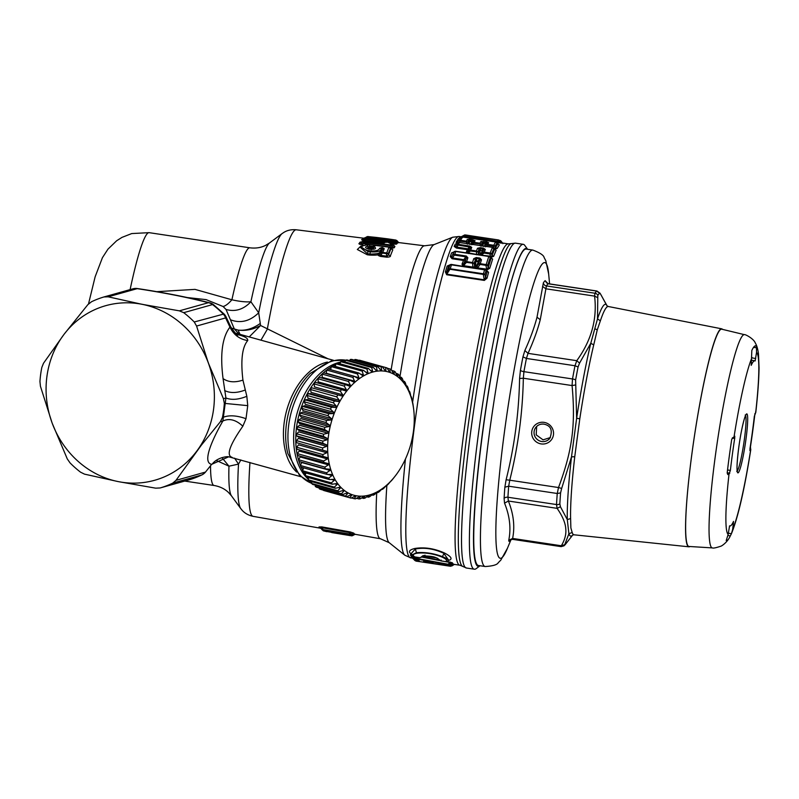 <?xml version="1.0" encoding="UTF-8"?>
<svg xmlns="http://www.w3.org/2000/svg" width="799" height="799" viewBox="0 0 799 799"><rect width="100%" height="100%" fill="white"/><g stroke="black" fill="none" stroke-linecap="round" stroke-linejoin="round"><path stroke-width="1.2" d="M62.781 336.049A90.667 83.625 74.3 0 1 63.75 334.731L43.516 363.235L41.838 367.39A99.555 91.815 74.3 0 0 39.95 381.503L40.439 386.277L52.015 422.681A90.667 83.625 74.3 0 1 62.781 336.049M63.75 334.731L64.23 334.092A90.667 83.625 74.3 0 1 141.673 304.229L142.452 304.379A90.667 83.625 74.3 0 1 208.149 362.456L208.449 363.255A90.667 83.625 74.3 0 1 197.673 449.887A90.667 83.625 74.3 0 1 196.714 451.205L196.224 451.834A90.667 83.625 74.3 0 1 118.781 481.707L118.012 481.557A90.667 83.625 74.3 0 1 52.305 423.47L52.015 422.681M64.23 334.092L87.87 304.629L91.515 301.742A99.555 91.815 74.3 0 1 103.95 296.948L132.924 288.819A10.667 9.838 -105.7 0 0 132.784 288.858M141.673 304.229L108.155 296.809L103.95 296.948M142.452 304.379L179.366 310.841L208.409 302.701C187.246 297.298 163.515 292.614 137.198 288.659L108.155 296.809M208.149 362.456L196.584 326.052L225.618 317.912L226.037 316.813L230.811 326.981L229.962 327.131C222.252 337.098 219.955 354.257 223.061 378.606L225.927 398.002L222.851 421.033C210.886 442.037 202.497 462.701 211.655 464.339L205.363 472.229L211.655 464.339L228.654 456.828C227.795 456.199 217.308 457.338 212.294 463.989M226.037 316.813A10.667 10.667 0 0 0 224.04 313.977L213.503 304.659A10.667 2.607 127.4 0 0 212.544 304.579L183.71 312.669A99.555 91.815 74.3 0 1 194.257 321.987L196.584 326.052M183.71 312.669L179.366 310.841M208.449 363.255L223.43 398.701L224.329 403.355A99.555 91.815 74.3 0 1 222.442 417.478L220.354 421.742L201.328 445.193L175.99 480.349L205.033 472.199A10.667 9.838 74.3 0 1 201.588 475.035A10.667 4.075 64.4 0 0 201.847 474.936L189.213 479.809M196.714 451.205L201.328 445.193M196.224 451.834L191.78 457.807M118.781 481.707L155.705 488.169L160.19 487.949L189.023 479.869A10.667 9.838 -105.7 0 0 189.163 479.829L189.183 479.819A10.667 10.667 0 0 1 189.023 479.869A10.667 9.838 -105.7 0 1 188.884 479.909M172.754 483.115A99.555 91.815 74.3 0 1 160.329 487.909L189.163 479.829A99.555 91.815 -105.7 0 0 201.588 475.035L172.754 483.115L175.99 480.349M118.012 481.557L84.494 474.137L80.569 472.189A99.555 91.815 74.3 0 1 70.022 462.871L67.286 458.926L52.305 423.47M137.418 288.549L137.198 288.659A10.667 9.838 -105.7 0 0 132.924 288.819A10.667 10.667 0 0 1 137.418 288.549C164.005 292.544 188.075 297.288 209.618 302.781L208.409 302.701A10.667 9.838 74.3 0 1 212.544 304.579A99.555 91.815 -105.7 0 1 223.091 313.907A10.667 9.838 74.3 0 1 225.618 317.912L229.962 327.131C233.688 334.811 239.61 339.285 247.74 340.554C242.167 347.076 240.569 360.269 242.936 380.114C234.916 382.751 228.294 382.252 223.061 378.606M223.43 398.701L225.927 398.002C231.61 400.209 238.581 399.65 246.841 396.304L242.936 380.114M224.04 313.977L194.257 321.987M246.841 396.304L247.74 405.642L224.329 403.355M247.74 405.642L246.002 418.706L242.846 426.207C235.895 419.745 229.233 418.027 222.851 421.033L220.354 421.742M242.846 426.207C229.573 445.213 226.007 455.61 232.159 457.378M228.874 456.838L300.943 476.733M246.002 418.706C236.913 415.49 229.413 414.981 223.51 417.178L222.442 417.478M235.655 333.892C238.492 335.021 248.219 336.659 247.74 340.554M235.206 333.023L333.503 360.309M231.34 328.049L234.327 328.958L226.027 309.463L223.071 306.506L206.132 299.625L187.266 297.558M238.911 333.852L234.327 328.958L238.062 330.097C245.752 331.056 253.253 329.518 260.574 325.483L327.94 358.761M249.368 336.779L260.574 325.483L258.696 312.799C249.957 321.238 240.599 323.585 230.611 319.84M261.023 340.044L267.285 329.318A144.889 14.442 98.6 0 1 268.284 323.915A144.889 14.442 -81.4 0 1 296.199 229.782L364.414 238.292M156.744 291.675L194.996 289.378L231.9 299.785C228.474 303.71 225.528 305.947 223.071 306.506M269.503 242.986L282.037 233.628A139.685 13.923 98.6 0 0 258.696 312.799L250.906 301.762A128.509 12.814 -81.4 0 1 269.503 242.986L265.598 245.373C260.913 247.73 255.66 248.539 249.837 247.8A120.18 11.985 -81.4 0 0 231.9 299.785C239.66 301.533 245.992 302.192 250.906 301.762C243.535 309.503 235.236 312.069 226.027 309.463M319.8 527.869L321.178 528.479L319.001 526.96L321.797 526.901L350.252 531.944L353.767 533.133L354.496 533.992L353.997 534.082M210.527 466.097A120.18 11.985 -81.4 0 0 214.102 485.492C219.925 486.511 224.739 488.848 228.524 492.514L231.48 495.869A128.509 12.814 -81.4 0 1 228.963 466.187L238.511 464.109L240.869 459.934M231.48 495.869L240.709 508.514A139.685 13.923 98.6 0 1 238.511 464.109L234.596 458.177M216.199 460.404L228.963 466.187L221.922 457.627M308.294 479.26A64 41.258 -74.4 0 1 303.63 396.054A64 41.258 -74.4 0 1 340.594 362.067M343.73 361.567A64 41.258 -74.4 0 1 345.008 361.458M393.118 245.533L394.906 246.521L394.237 247.75L391.88 246.302L392.169 244.504L391.88 246.302C392.379 247.181 391.89 247.43 390.401 247.061L362.666 243.595C361.108 243.665 360.798 243.365 361.717 242.706L362.347 242.067L363.735 242.526L362.307 244.983C359.32 244.254 358.302 243.735 359.26 243.435L359.93 242.227L362.027 241.717M363.595 240.659L361.607 239.77L364.344 239.031L362.946 238.561L364.174 238.332M395.575 240.539L397.582 242.477M398.391 242.696L395.755 242.976L397.073 243.545L396.544 244.114L392.029 244.254L392.918 240.719L397.073 243.545M394.456 245.892L392.539 244.923L393.238 245.613M394.237 247.75L391.041 248.529M389.133 247.61L392.818 249.777L390.122 248.249L390.112 244.854A2.137 2.037 -152.4 0 1 391.68 245.812L363.735 242.526L364.524 240.609L381.942 242.786C384.169 243.046 385.038 242.896 384.549 242.327L387.885 242.187L389.293 242.986M392.818 249.777L390.361 255.89C390.781 256.569 389.632 256.998 386.926 257.198L386.396 253.812L388.953 247.141L390.561 248.149L388.204 253.872L381.093 252.903L378.277 254.581C377.508 255.041 378.267 255.66 380.534 256.409L386.926 257.198M367.69 245.073L368.109 244.674C359.63 245.882 359.66 247.88 368.219 250.646L368.009 251.535L370.346 251.825L369.857 254.062L367.51 253.772L359.93 246.991L360.459 246.472L368.009 251.535L367.28 254.771L369.617 255.061C374.242 255.32 377.128 255.151 378.277 254.581L379.775 252.324L380.694 252.524L378.386 254.472M367.28 254.771L357.333 249.498L360.838 246.152M351.24 535.27L353.058 535.3L354.906 534.271M352.049 534.501C353.587 534.511 354.017 534.681 353.358 535.01L353.518 535.08A2.137 2.117 59.5 0 1 353.198 535.32A2.137 2.137 0 0 0 353.518 535.09L355.325 534.231M321.797 526.901L323.026 529.607L350.781 534.251L351.51 535.04L354.496 533.992M322.347 529.977L323.785 530.965L323.046 530.136L349.023 534.731L353.767 533.133M321.827 527.69C320.649 527.42 320.419 527.66 321.128 528.389C320.419 527.66 320.649 527.42 321.827 527.69L350.282 532.723L351.83 534.741L349.732 535.54L323.785 530.965M349.732 535.54L349.003 534.201L350.252 531.944M321.128 528.389L321.627 529.188A2.137 2.107 -33.6 0 0 323.046 530.136L319.001 526.96M311.77 481.997A64 41.258 -74.4 0 1 311.041 481.477M369.617 255.061L369.857 254.062C375.999 254.042 379.305 253.463 379.775 252.324L380.863 252.284L380.214 253.952C379.405 254.681 379.585 255.161 380.773 255.41L380.534 256.409M368.219 250.646L370.556 250.936L370.346 251.825C376.669 252.264 380.294 251.415 381.223 249.268L382.561 249.198L381.093 252.903A2.137 1.918 20.8 0 1 382.731 252.444L380.773 255.41L387.165 256.199L388.504 254.801L390.361 255.89M390.561 248.149L391.031 248.519L388.504 254.801L388.204 253.872A2.137 1.918 -159.8 0 0 386.606 252.923L382.731 252.444L384.229 248.699L382.671 247.7L381.862 249.298L381.513 248.539L379.905 252.104M392.549 245.053L394.906 246.521M390.501 244.065L390.911 242.596L392.439 242.786C394.137 243.425 394.726 243.375 394.197 242.626L396.544 244.114M394.147 241.318L394.936 242.237L394.197 242.626L366.042 238.951L364.674 238.472L365.193 237.912L362.197 239.141M395.175 242.886L394.526 242.267M362.946 238.561L368.109 236.564L394.257 239.83L395.795 240.829L394.257 241.388M394.147 241.268L397.872 242.936M367.38 237.772L366.032 237.273L367.18 236.664A2.137 2.137 0 0 1 368.129 236.564L394.257 239.83A2.137 2.137 0 0 1 395.695 240.669L396.244 241.398L395.325 241.048A2.137 2.117 -120.1 0 0 393.777 240.05L375.84 238.581L392.918 240.719L382.262 239.37M396.344 242.307L397.902 242.536L396.344 241.568M395.835 240.859L398.491 242.596M398.052 241.867A2.137 2.137 0 0 0 398.022 241.817L396.354 240.938L398.721 242.576M398.381 242.377L395.934 240.07L387.615 238.831L395.795 240.09M364.893 238.172L363.475 238.322M365.123 240.889L365.533 239.42C363.655 239.68 363.175 239.54 364.084 239.001L365.183 237.932A2.137 2.107 46.3 0 1 366.841 237.413L366.332 237.952L392.449 241.228A2.137 2.097 -139.2 0 1 394.007 242.217L394.346 241.498A2.137 2.137 0 0 0 392.948 240.709L392.968 240.729M390.331 243.236A3.196 0.999 -60.2 0 0 390.911 242.596L365.533 239.42L366.332 237.952L361.607 239.77M361.907 241.827L359.93 242.227M392.299 244.694L390.741 243.715L390.112 244.854L363.984 241.588L362.347 242.067L362.876 241.098L361.717 242.706L359.26 243.435M367.24 248.389L368.099 247.191L368.389 248.649L370.267 246.022L370.946 246.891L371.755 246.571L370.207 245.952M351.24 535.33L351.28 535.799A2.137 2.137 0 0 0 352.339 535.72L353.518 535.08M370.556 250.936C375.979 251.236 378.976 250.357 379.565 248.329L382.341 249.448L380.694 252.524M376.129 238.142L376.389 237.433L369.667 236.844M366.391 237.023A2.137 2.137 0 0 0 366.042 237.263L365.403 237.822M382.971 242.896L384.409 242.247A2.137 1.818 -62.3 0 0 383.071 242.826M364.524 240.609L364.524 240.609A2.137 2.057 29.8 0 0 362.876 241.098L363.225 240.859M370.356 245.982L373.253 246.342L370.946 246.891L370.247 248.429L371.495 248.599L372.174 247.041M351.28 535.799L353.058 535.3M345.677 534.701L327.65 531.645L345.148 534.531M344.619 534.171L342.841 534.032L343.141 533.273L342.821 534.022L329.907 531.744L330.227 530.995L329.907 531.744L327.48 531.495M370.996 246.801L373.672 245.962A2.137 2.007 24.8 0 1 375.34 245.443L388.953 247.141L375.43 245.343A2.137 2.137 0 0 0 373.832 245.792L370.536 249.478L370.237 248.439L371.495 248.589M369.008 249.458L368.818 249.038C365.083 248.07 364.584 247.111 367.34 246.142L370.247 248.429M370.267 246.022L369.717 245.683A2.137 2.007 -155.7 0 0 368.109 244.674L367.34 246.142M370.127 246.082L369.717 245.683L369.108 247.051L367.51 246.062M392.169 244.504A2.137 1.818 119.3 0 0 390.741 243.715L387.885 242.187A2.137 1.009 89.4 0 0 387.645 242.127L387.645 242.127A2.137 1.009 89.4 0 0 387.405 242.197M394.247 239.83L393.777 240.05A2.137 0.629 -84.7 0 1 394.167 241.138L393.967 241.118M373.203 246.332L372.314 248.119L372.684 249.248L375.34 245.443M412.803 558.131L412.064 557.702L412.683 557.612M413.492 556.344L414.511 558.072L412.833 557.622L410.476 555.155L412.074 556.943M410.476 555.155C409.997 554.716 410.776 554.596 412.823 554.786M447.46 561.048C449.228 560.199 447.52 558.711 442.356 556.603L444.354 552.948C434.167 548.414 424.299 546.935 414.751 548.494C408.818 550.002 407.88 551.979 411.924 554.426M444.354 552.948C450.836 556.324 452.594 558.701 449.627 560.089L448.658 560.209M425.018 555.165L423.41 556.324M422.901 556.773L438.361 559.759M447.041 561.397L452.314 562.756L453.123 563.864L452.504 563.894M344.429 533.872L345.867 534.861M342.651 533.902L342.691 534.441M331.495 531.934L331.525 532.474M329.428 531.145L327.65 531.645M462.012 264.169L463.62 263.83L466.236 258.157L464.998 261.992L466.416 262.392L462.931 266.357L462.012 264.169L463.81 259.685L464.409 260.154L463.25 260.414L452.094 258.736L450.246 256.609L451.565 252.943L453.862 251.965M466.167 252.834L467.255 249.688L467.954 248.819L468.703 249.278L467.255 249.688L456.459 248.06L454.162 246.442L455.24 244.104L457.008 243.535M458.067 243.555L456.039 242.317L458.316 238.721L459.595 238.511M461.512 236.824L459.125 237.882L459.864 238.342M501.213 243.206L497.677 241.857L497.348 242.896L501.782 242.906M498.117 244.234L499.365 244.893L497.118 248.489L494.201 248.988L496.149 250.257L493.622 256.359L490.786 257.428L492.633 259.116L489.707 268.334L486.831 270.032L485.932 265.328L480.029 264.439L481.477 259.815L479.899 258.077L479.839 260.204L477.223 265.867L478.601 264.04L480.029 264.439L477.373 268.334M486.831 270.032L486.052 269.912L488.569 272.319L487.02 278.172L484.354 280.419L446.661 274.746L445.383 271.91L447.15 266.087L450.826 264.619M384.229 248.699L382.561 249.198L381.513 248.539L381.752 247.59L379.565 248.329M371.345 249.747L371.165 249.328C375.26 249.348 376.459 248.589 374.761 247.071M367.45 237.443L367.69 236.764L384.758 238.901L366.841 237.413A2.137 0.629 94.2 0 0 366.761 237.393A2.137 2.137 0 0 0 365.183 237.922M379.615 239.061L377.797 238.811M366.681 237.403A2.137 0.629 94.2 0 1 366.761 237.393L380.054 238.462M383.52 238.771L382.292 238.671M383.83 242.886L364.584 240.549A2.137 2.137 0 0 0 362.996 240.988L362.347 241.498M383.26 242.856L384.549 242.327M374.192 245.613L372.973 246.521M451.255 563.934L452.733 564.893L451.944 565.692L452.564 565.492A2.137 2.117 64.9 0 1 452.034 565.852A2.137 2.137 0 0 0 452.544 565.512L454.461 564.374M448.788 565.692L448.688 565.682A2.137 2.117 133.2 0 0 450.406 565.183L449.677 564.284L450.616 563.235L451.405 564.364L450.376 565.233L453.123 563.864M444.294 561.407L449.837 562.446L450.616 563.235L452.314 562.756M417.218 560.049L419.395 561.168L416.359 561.168L448.688 565.682L447.979 564.763L449.677 564.284L448.219 564.264L450.077 561.967M422.421 557.203L439.37 560.479M423.64 555.874L423.001 556.254M448.798 560.079L449.627 560.089M438.162 558.841L440.888 560.848L445.702 561.627A2.137 2.137 0 0 0 446.791 561.497A2.137 1.958 -111.2 0 1 445.662 561.567C447.57 560.548 446.271 559 441.757 556.943L442.356 556.603C433.418 553.278 424.778 551.979 416.449 552.708L415.34 548.993C424.509 547.305 433.977 548.733 443.755 553.268L448.599 560.129M412.054 554.945L411.175 553.587L415.34 548.993L414.751 548.494M414.701 559.55L414.291 558.551L447.979 564.763L448.219 564.264L414.511 558.072L414.291 558.551A2.137 2.097 -22.6 0 1 412.833 557.622L411.924 556.074L412.713 555.225M413.313 558.611L411.145 556.543M417.867 561.128L414.311 559.859L412.064 557.702M447.15 266.087L450.187 264.719A2.137 2.137 0 0 1 451.565 264.459L450.227 268.794L483.455 273.787L484.564 269.832L451.385 264.849A2.137 1.718 16.7 0 0 449.817 265.148L448.688 269.063L483.305 274.427L484.354 280.419M445.383 271.91L446.901 271.66L448.718 265.777L451.105 264.719M446.661 274.746L446.901 271.66L448.688 269.063L450.227 268.794L446.791 274.167L484.494 279.84L485.562 277.473L487.02 278.172M488.569 272.319L487.08 271.55L485.562 277.473L484.913 274.506L483.305 274.427L483.455 273.787A2.137 1.668 -164.7 0 1 484.913 274.506L486.052 270.601L485.313 269.862L487 269.323L488.199 267.525L487.63 265.398L485.932 265.328L488.778 256.459L455.74 251.495L454.751 254.302L466.296 256.03L467.874 257.767L466.606 261.643L472.519 262.531L473.737 258.646L476.274 257.538L479.899 258.077M484.743 269.443A2.137 2.137 0 0 1 485.882 269.992L487.08 271.55L486.052 270.601A2.137 1.718 -164 0 0 484.564 269.832L451.565 264.459M489.707 268.334L488.199 267.525L491.095 258.197L489.238 256.739L490.636 256.379L490.436 257.208M492.633 259.116L490.326 257.538M493.622 256.359L492.074 255.42L490.786 257.428L490.017 257.178M496.149 250.257L494.591 249.258L492.074 255.42L491.585 253.972L489.807 253.922L492.374 247.46L494.661 249.158L492.514 247.94M497.118 248.489L495.61 247.53L494.082 248.469M494.201 248.988L493.992 247.9L493.283 248.409M499.365 244.893L497.857 243.915L495.61 247.53L495.04 246.212L493.263 246.192L495.58 241.987L462.551 237.023L460.484 240.279L466.316 241.158L467.275 239.49L470.182 239.32L475.055 240.659L474.097 242.327L479.919 243.206L480.878 241.538L486.451 241.767L488.658 242.706L487.7 244.374A2.137 2.047 28.4 0 0 486.012 244.854L487.43 245.313L487.7 244.374L493.532 245.243A2.137 2.047 -151.9 0 1 495.04 246.212L497.088 242.976L496.698 242.516M497.897 243.965L495.62 241.957L462.621 237.033M469.413 238.721L468.993 237.852L470.831 237.842L471.35 238.921L472.119 238.302L470.062 236.224L473.937 236.554L473.607 237.593L471.58 237.243L470.831 237.842A2.137 2.107 -133.2 0 0 469.303 236.824L470.062 236.224M472.409 238.472L497.677 241.857L497.318 241.158L499.155 241.138L499.695 242.187L502.012 242.976M473.867 238.691L473.607 237.593L497.318 241.158L497.647 240.119A2.137 2.117 -114.7 0 1 499.155 241.138L499.784 240.938L500.663 242.187M499.994 241.707L502.341 242.976M499.305 240.369L499.854 240.459A2.137 2.137 0 0 1 500.933 240.988L501.313 241.448A2.137 2.117 -47.7 0 0 499.864 240.469L499.894 241.558L501.313 241.448L502.861 243.655M473.937 236.554L498.276 239.92L465.278 234.966A2.137 2.137 0 0 0 464.658 234.956L464.658 234.956A2.137 2.117 81.8 0 1 464.658 234.956L459.125 237.882M461.852 236.434L460.713 237.633M458.316 238.721L459.994 238.242M456.039 242.317L457.727 241.837L460.843 237.523L457.727 241.837L458.476 242.726M455.24 244.104L457.068 243.515M454.162 246.442L455.879 245.952L457.687 243.016L455.879 245.952L456.698 247.131L467.954 248.819L469.812 246.072L471.74 247.4L470.641 250.097L476.434 250.976L477.512 248.269L480.279 247.65L483.415 248.119L485.343 249.448L484.244 252.144A2.137 1.938 21.4 0 0 482.556 252.614L484.014 253.053L484.244 252.144L490.037 253.013A2.137 1.938 -159 0 1 491.585 253.972L493.932 248.469M456.459 248.06L459.415 242.506L492.454 247.36L459.415 242.506A2.137 2.017 25.4 0 0 457.687 243.016L456.868 243.685M466.216 252.244L467.904 251.785L468.703 249.278M467.844 253.133L468.943 250.566L470.401 251.006L467.844 253.133M451.565 252.943L453.333 252.344M450.246 256.609L451.894 256.219L454.072 251.925A2.137 1.898 19.9 0 1 455.74 251.495L455.869 251.286A2.137 2.137 0 0 0 454.331 251.645L451.894 256.219L452.294 257.947L463.81 259.685L466.296 256.03M452.094 258.736L454.751 254.302L453.103 254.701L454.541 255.121L466.087 256.859L466.236 258.157L467.874 257.767M464.029 259.465L464.988 259.745L464.409 260.154M463.3 266.227A2.137 0.499 -86.1 0 0 463.42 265.807L463.62 263.83L464.998 261.992L466.606 261.643L466.416 262.392L474.027 263.35L474.586 265.478L475.804 261.363L475.265 259.515L473.737 258.646M373.832 248.968L373.003 247.45L374.671 246.951M453.922 564.364L452.524 565.532M452.034 565.852A2.137 2.117 64.9 0 1 452.024 565.852L450.207 566.221L451.944 565.692L449.707 565.602M414.361 559.939A2.137 2.117 -51.9 0 0 414.811 560.419L415.939 561.058A2.137 2.117 -69.7 0 0 416.359 561.168L448.738 565.692A2.137 2.137 0 0 0 450.376 565.233L450.316 565.253M421.892 557.013L420.693 557.462L422.791 555.794L436.594 557.872L439.61 560.309M419.695 557.662L420.693 557.462M422.321 556.084L422.112 557.093L423.6 555.525M438.132 558.791L436.594 557.872M439.16 559.61L437.722 558.541M417.038 553.228L416.449 552.708L412.044 554.925L414.142 556.733A2.137 1.778 -60.7 0 0 414.142 556.733L414.142 556.733A2.137 1.778 -60.7 0 0 414.831 556.933L414.831 556.933C412.194 555.225 412.933 553.997 417.038 553.228C424.988 552.389 433.228 553.627 441.757 556.943M415.909 559.759L418.926 560.578L417.448 559.61M418.207 560.558L417.487 559.68L418.217 560.319L414.731 559.57A2.137 2.137 0 0 1 413.303 558.611A2.137 2.107 -29.3 0 0 414.771 559.56L415.979 559.779M415.061 559.63L415.8 560.848A2.137 2.117 -51.9 0 1 414.811 560.419L414.811 560.419A2.137 2.137 0 0 1 414.341 559.909L414.311 559.859M481.477 259.815L479.839 260.204L478.601 264.04A2.137 1.788 17.7 0 1 480.209 263.69L486.122 264.579A2.137 1.788 -163 0 1 487.63 265.398L490.316 257.378L488.908 256.249L455.869 251.286M498.286 239.93L499.605 240.689M462.471 237.683L463.53 235.955L461.792 236.484L463.22 236.983L468.993 237.852L469.303 236.824L463.53 235.955L465.278 234.966A2.137 2.117 81.8 0 0 464.658 234.956M460.983 237.413L460.843 237.523A2.137 2.087 38 0 1 462.551 237.023A2.137 2.137 0 0 0 460.893 237.473L459.495 238.561M467.495 244.154L468.394 243.445L467.834 242.117L460.224 241.218L460.484 240.279L458.796 240.759L460.224 241.218L458.826 242.616M458.177 242.686L457.837 242.856A2.137 2.137 0 0 1 459.495 242.407L459.545 242.526M469.812 246.072L458.556 244.384L456.838 244.874L469.552 247.021L470.032 247.89L468.943 250.566L470.641 250.097L470.401 251.006L477.982 251.925L478.471 253.373L479.54 250.576L479.06 249.248L477.512 248.269M468.074 248.699L469.053 248.998L471.74 247.4M476.154 568.658A164.274 16.38 -81.4 0 1 474.426 569.218A164.274 16.38 -81.4 0 1 491.595 351.051A164.274 16.38 -81.4 0 1 518.931 248.06A164.274 16.38 -81.4 0 1 521.547 244.893A164.274 16.38 -81.4 0 1 523.275 244.324A164.274 16.38 -81.4 0 1 524.773 245.393L527.63 249.298A160.719 16.02 -81.4 0 0 495.25 352.778A160.719 16.02 -81.4 0 0 480.049 565.752L476.174 568.648A164.274 16.38 -81.4 0 1 476.154 568.658M419.395 561.168L418.926 560.578M432.569 563.075L423.959 561.817L427.036 561.677L432.569 563.075L426.576 562.376M476.304 268.464L477.023 267.845L476.544 268.404L475.535 267.305L473.987 268.025L473.368 267.156L463.899 265.727L463.49 266.526M472.948 267.945L472.519 262.531L474.027 263.35L476.064 258.357L479.69 258.906L477.462 261.732L478.591 261.782L476.164 266.237L477.223 265.867L477.023 267.845L485.223 268.933L485.083 269.523M477.462 261.732L475.804 261.363L475.555 266.147L474.586 265.478L473.747 268.084M479.77 254.871L482.556 252.614L483.635 249.937L481.447 255.181L484.014 253.053L489.807 253.922L490.636 256.379L489.737 257.008M499.834 240.469L499.315 240.379M472.279 236.015L466.097 235.046A2.137 2.137 0 0 0 465.697 235.026A2.137 2.127 110.6 0 1 466.097 235.046L466.147 235.096M479.64 254.851L478.471 253.373L477.772 254.621L468.763 252.933L468.344 253.583M489.927 256.149L482.306 255.261M483.415 248.119L483.155 249.068L480.029 248.599L479.06 249.248L477.982 251.925L476.434 250.976L476.554 254.811M429.942 561.557L430.202 562.306L429.942 561.557M426.776 560.938L427.036 561.677L426.776 560.938M423.959 561.817L425.108 561.487L423.6 561.357M425.767 560.678L425.108 561.487L426.516 561.587M476.164 266.237L475.535 267.305L475.555 266.147M485.243 246.821L484.933 245.932L486.961 243.196L483.745 246.422L485.922 244.214L482.956 243.765L480.878 241.538M477.023 261.673L476.274 257.538M511.27 281.568A160 15.95 -81.4 0 1 526.141 249.078L532.833 250.077A160 15.95 98.6 0 0 517.962 282.576A160 15.95 98.6 0 0 486.341 457.897A160 15.95 98.6 0 0 485.253 566.531L478.561 565.522A160 15.95 -81.4 0 1 479.65 456.888A160 15.95 -81.4 0 1 511.27 281.568M480.209 254.312L482.656 251.046L481.577 250.866L483.155 249.068L483.635 249.937L485.343 249.448M481.577 250.866L480.788 250.746L480.279 247.65M481.098 246.202L482.007 245.483L481.437 244.164L473.827 243.266L474.097 242.327L471.33 243.885L472.309 242.167L471.33 241.887L472.559 240.699L473.358 241.158L472.409 242.806L473.827 243.266L472.489 244.604M475.055 240.659L473.358 241.158L470.132 244.374L471.33 243.885L471.64 244.784M486.451 241.767L486.172 242.736L486.961 243.196L488.658 242.706M480.359 245.792L479.919 243.206L481.437 244.164L483.794 241.368M466.756 243.745L466.316 241.158L467.834 242.117L468.783 240.469L472.559 240.699L472.848 239.73M471.33 241.887L469.902 240.299L470.182 239.32M470.571 241.777L469.353 241.717L469.432 244.274L468.394 243.445L469.353 241.717L467.275 239.49M479.64 254.232C480.249 253.752 480.209 252.534 479.54 250.576L480.788 250.746M483.035 246.322L482.007 245.483L482.956 243.765L483.035 246.322M546.436 282.736L548.174 283.775A129.778 12.944 98.6 0 0 546.426 285.932A3.556 3.446 32.3 0 1 543.37 282.866L537.008 317.203C534.321 327.57 530.266 338.676 524.853 350.531L528.029 353.358L526.421 358.451A129.778 12.944 98.6 0 0 523.924 371.655A3.556 1.049 10.3 0 1 520.419 370.337L519.59 378.486C518.931 412.803 514.436 446.561 506.107 479.76L509.762 480.209L508.673 486.192A129.778 12.944 98.6 0 0 507.934 497.248A3.556 2.407 3.3 0 0 504.099 498.476L504.539 503.15C509.782 516.014 511.18 528.399 508.743 540.304L508.953 541.352L509.922 540.044L512.549 539.335L561.128 546.636L564.034 545.797L564.733 544.698L561.337 545.767L561.268 546.566L561.337 545.767L512.608 538.436L512.688 539.265M506.107 479.76L504.858 487.2L508.673 486.192L557.253 493.492L558.501 487.54L561.667 488.429L571.505 456.838L576.638 418.286L575.62 379.954A3.556 1.049 -169.7 0 0 572.503 378.956L523.924 371.655L523.345 378.227C522.646 412.803 518.112 446.791 509.762 480.209L558.501 487.54C572.294 450.716 575.719 424.998 572.074 385.557L572.503 378.956A129.778 12.944 -81.4 0 1 574.99 365.752L576.768 360.689L579.565 363.096L590.781 343.28L597.512 318.871L597.812 295.41A3.556 3.446 -147.7 0 0 594.995 293.233L546.426 285.932L540.254 319.73C537.547 330.177 533.472 341.383 528.029 353.358L576.768 360.689C591.42 340.474 597.362 318.951 594.576 296.109L594.995 293.233A129.778 12.944 -81.4 0 1 596.743 291.076L596.993 291.026M524.853 350.531L522.955 356.863L526.421 358.451L574.99 365.752L578.077 366.931L579.565 363.096M546.616 282.846L545.148 280.669L548.174 283.775L596.743 291.076L600.538 294.032L607.44 306.646M519.59 378.486L523.345 378.227L572.074 385.557L575.44 384.988M504.539 503.15L508.374 501.023L557.103 508.354L556.513 504.549L507.934 497.248L508.374 501.023C513.607 514.077 515.015 526.541 512.608 538.436L508.743 540.304M546.246 281.857L546.376 282.546M542.541 286.412L545.847 288.789L594.576 296.109L597.632 297.608M561.337 545.767C564.813 539.954 566.291 534.361 565.782 528.998C565.472 523.085 562.576 516.204 557.103 508.354L560.439 506.756L559.849 503.829A3.556 2.407 -176.7 0 1 556.513 504.549A129.778 12.944 -81.4 0 1 557.253 493.492L560.578 492.923L561.667 488.429M560.439 506.756L567.3 519.61A117.203 11.685 -81.4 0 1 571.505 456.838L574.751 456.738A115.426 11.506 98.6 0 0 570.606 518.551L567.3 519.61L568.898 533.762L564.733 544.698M607.23 306.097L600.538 294.032M607.1 305.867L608.329 306.506A115.426 11.506 98.6 0 0 600.359 320.858L597.253 329.897L593.727 344.898L590.781 343.28A117.203 11.685 -81.4 0 0 576.638 418.286L579.804 418.766L574.751 456.738M600.359 320.858L597.512 318.871A117.203 11.685 -81.4 0 1 607.15 305.927M536.658 426.466L536.199 434.856L543.05 439.859L550.401 437.542M570.606 518.551L570.876 527.919L572.174 532.484L568.898 533.762A117.203 11.685 -81.4 0 0 572.713 535.01M722.556 329.388A110.222 10.986 98.6 0 0 721.747 328.828A110.222 10.986 98.6 0 0 711.41 351.19A110.222 10.986 98.6 0 0 689.587 472.379A110.222 10.986 98.6 0 0 688.968 546.816A110.222 10.986 98.6 0 0 689.917 546.516M721.697 329.178A109.872 10.956 98.6 0 0 697.507 416.918A109.872 10.956 98.6 0 0 686.221 539.375A109.872 10.956 98.6 0 0 689.028 546.466L712.368 547.904A107.825 10.747 -81.4 0 1 709.612 540.953A107.825 10.747 -81.4 0 1 720.688 420.763A107.825 10.747 -81.4 0 1 744.428 334.661L721.697 329.178M753.527 347.395L756.493 347.735L755.934 345.847A98.497 9.818 -81.4 0 0 755.684 345.787A98.497 9.818 -81.4 0 0 751.829 350.451L751.21 365.353A83.505 8.33 -81.4 0 1 754.795 360.808A83.505 8.33 -81.4 0 1 755.135 360.948L756.543 352.379A92.235 9.198 -81.4 0 1 758.351 358.112A92.235 9.198 -81.4 0 1 755.674 412.693L755.564 411.994M756.493 347.735L756.543 352.379M734.021 437.043L732.803 437.592L731.694 439.53A98.497 9.818 -81.4 0 0 727.18 473.008L727.819 474.576L729.028 474.067L730.376 470.441A83.505 8.33 -81.4 0 1 734.69 438.411L734.78 436.194L734.021 437.043A92.235 9.198 -81.4 0 1 752.009 357.483M727.969 535.52L730.306 535.929L731.475 533.612M728.328 533.203L731.415 533.742L732.703 529.288L733.502 521.417A83.505 8.33 -81.4 0 1 729.966 525.962A83.505 8.33 -81.4 0 1 729.577 525.822L728.169 534.381A92.235 9.198 -81.4 0 1 726.361 528.648A92.235 9.198 -81.4 0 1 729.028 474.067M730.306 535.929A98.497 9.818 -81.4 0 1 729.048 538.326A98.497 9.818 -81.4 0 1 726.391 540.583A98.497 9.818 -81.4 0 1 726.211 540.533L728.169 534.381M754.945 413.522A98.497 9.818 -81.4 0 1 750.451 446.851L750.69 449.727A92.235 9.198 -81.4 0 1 732.703 529.288M749.951 448.858L750.69 449.727L749.871 450.556M755.674 412.693L754.336 416.329A83.505 8.33 -81.4 0 1 750.021 448.359L749.931 450.576M734.69 438.411L732.194 438.142M727.539 469.942L730.376 470.441M413.662 409.218L413.662 409.218A64.709 41.718 -74.4 0 0 413.483 407.87L413.063 404.654A67.555 43.546 -74.4 0 0 412.733 402.786L412.693 403.235A64.709 41.718 -74.4 0 0 412.414 401.947L411.825 398.561A67.555 43.546 -74.4 0 0 411.355 396.793L411.255 397.582A64.709 41.718 -74.4 0 0 410.876 396.374L410.107 392.838A67.555 43.546 -74.4 0 0 409.497 391.19L409.378 392.319A64.709 41.718 -74.4 0 0 408.898 391.21L407.939 387.555A67.555 43.546 -74.4 0 0 407.2 386.057L407.071 387.505A64.709 41.718 -74.4 0 0 406.501 386.506L405.333 382.761A67.555 43.546 -74.4 0 0 404.464 381.423L404.364 383.2A64.709 41.718 -74.4 0 0 403.705 382.312L402.326 378.526A67.555 43.546 -74.4 0 0 401.338 377.358L401.278 379.435A64.709 41.718 -74.4 0 0 400.549 378.686L398.941 374.881A67.555 43.546 -74.4 0 0 397.852 373.902L395.954 373.373M395.066 476.214A64.709 41.718 -74.4 0 1 394.936 476.374A64.709 41.718 -74.4 0 1 394.426 477.033L392.419 479.55A67.555 43.546 -74.4 0 1 391.18 480.998L391.051 480.968M391.18 480.998L391.36 480.628A64.709 41.718 -74.4 0 1 390.461 481.597L388.224 484.184A67.555 43.546 -74.4 0 1 386.916 485.472L386.566 485.373M386.916 485.472L387.225 484.773A64.709 41.718 -74.4 0 1 386.277 485.622L383.82 488.249A67.555 43.546 -74.4 0 1 382.451 489.358L381.822 489.188M382.451 489.358L382.901 488.369A64.709 41.718 -74.4 0 1 381.922 489.078L379.235 491.715A67.555 43.546 -74.4 0 1 377.827 492.633L376.938 492.384M377.827 492.633L378.446 491.355A64.709 41.718 -74.4 0 1 377.448 491.934L374.531 494.531A67.555 43.546 -74.4 0 1 373.103 495.25L371.925 494.921M373.103 495.25L373.902 493.702A64.709 41.718 -74.4 0 1 372.893 494.142L369.767 496.668A67.555 43.546 -74.4 0 1 368.319 497.178L366.831 496.758M368.319 497.178L369.328 495.4A64.709 41.718 -74.4 0 1 368.309 495.68L364.983 498.107A67.555 43.546 -74.4 0 1 363.545 498.406L361.687 497.887M363.545 498.406L364.753 496.409A64.709 41.718 -74.4 0 1 363.745 496.539L360.229 498.836A67.555 43.546 -74.4 0 1 358.811 498.916L356.544 498.276M358.811 498.916L360.249 496.728A64.709 41.718 -74.4 0 1 359.26 496.708L355.575 498.836A67.555 43.546 -74.4 0 1 354.197 498.696L351.44 497.927M354.197 498.696L355.845 496.359A64.709 41.718 -74.4 0 1 354.896 496.179L351.051 498.117A67.555 43.546 -74.4 0 1 350.142 497.877A67.555 43.546 -74.4 0 1 349.722 497.757L323.545 490.436A67.555 43.546 -74.4 0 0 323.965 490.556L350.142 497.877M346.357 493.213L347.585 493.552L345.468 496.109A67.555 43.546 -74.4 0 0 346.726 496.678L350.701 494.971A64.709 41.718 -74.4 0 0 351.61 495.3L350.601 495.01M347.585 493.552A64.709 41.718 -74.4 0 1 346.716 493.083L342.631 494.541A67.555 43.546 -74.4 0 1 341.453 493.772L315.275 486.441A67.555 43.546 -74.4 0 0 316.454 487.22L342.631 494.541M311.82 481.697L311.56 483.435A67.555 43.546 -74.4 0 0 312.639 484.414L338.826 491.735L343.001 490.536A64.709 41.718 -74.4 0 0 343.8 491.155L342.302 490.736M398.661 377.518A64 41.258 -74.4 0 1 413.722 409.787A64 41.258 -74.4 0 1 395.195 476.054A64 41.258 -74.4 0 1 343.25 489.587A64 41.258 -74.4 0 1 337.657 405.572A64 41.258 -74.4 0 1 398.661 377.518M343.8 491.155L341.453 493.772M351.61 495.3L349.722 497.757M327.86 474.446L331.965 475.595A64.709 41.718 -74.4 0 1 331.485 474.486L327.171 474.436L300.993 467.115A67.555 43.546 -74.4 0 1 300.384 465.477L301.712 462.521L329.987 470.431A64.709 41.718 -74.4 0 1 329.607 469.223L325.323 468.843L299.146 461.522A67.555 43.546 -74.4 0 1 298.676 459.755L300.184 456.948L328.449 464.858A64.709 41.718 -74.4 0 1 328.169 463.57L297.757 455.53A67.555 43.546 -74.4 0 1 297.438 453.662L299.106 451.036L327.38 458.936A64.709 41.718 -74.4 0 1 327.2 457.587L296.868 449.208A67.555 43.546 -74.4 0 1 296.689 447.25L298.506 444.833L326.781 452.743A64.709 41.718 -74.4 0 1 326.711 451.335L296.469 442.626A67.555 43.546 -74.4 0 1 296.439 440.609L298.377 438.431L326.651 446.331A64.709 41.718 -74.4 0 1 326.691 444.893L322.746 443.185L296.569 435.864A67.555 43.546 -74.4 0 1 296.699 433.797L298.736 431.879L327.011 439.78A64.709 41.718 -74.4 0 1 327.151 438.321L323.345 436.304L297.168 428.983A67.555 43.546 -74.4 0 1 297.448 426.896L299.565 425.258L327.84 433.168A64.709 41.718 -74.4 0 1 328.089 431.69L324.434 429.383L298.257 422.062A67.555 43.546 -74.4 0 1 298.686 419.974L300.863 418.636L329.138 426.546A64.709 41.718 -74.4 0 1 329.488 425.088L326.012 422.501L299.835 415.18A67.555 43.546 -74.4 0 1 300.404 413.123L302.621 412.094L330.886 420.004A64.709 41.718 -74.4 0 1 331.335 418.566L328.049 415.73L301.872 408.409A67.555 43.546 -74.4 0 1 302.571 406.401L304.799 405.702L333.073 413.602A64.709 41.718 -74.4 0 1 333.612 412.214L330.526 409.148L304.349 401.827A67.555 43.546 -74.4 0 1 305.178 399.89L307.395 399.52L335.67 407.43A64.709 41.718 -74.4 0 1 336.289 406.092L333.423 402.826L307.245 395.505A67.555 43.546 -74.4 0 1 308.194 393.657L310.372 393.627L338.636 401.537A64.709 41.718 -74.4 0 1 339.345 400.269L336.699 396.833L310.521 389.512A67.555 43.546 -74.4 0 1 311.58 387.775L341.962 395.984A64.709 41.718 -74.4 0 1 342.741 394.806L340.324 391.23A67.555 43.546 -74.4 0 1 341.483 389.632L345.597 390.851A64.709 41.718 -74.4 0 1 346.436 389.772L344.249 386.087A67.555 43.546 -74.4 0 1 345.498 384.639L349.503 386.187A64.709 41.718 -74.4 0 1 350.401 385.218L348.444 381.453A67.555 43.546 -74.4 0 1 349.762 380.164L353.637 382.032A64.709 41.718 -74.4 0 1 354.586 381.183L352.858 377.388A67.555 43.546 -74.4 0 1 354.227 376.279L357.962 378.446A64.709 41.718 -74.4 0 1 358.941 377.727L357.443 373.922A67.555 43.546 -74.4 0 1 358.851 373.003L362.416 375.46A64.709 41.718 -74.4 0 1 363.415 374.881L362.147 371.106A67.555 43.546 -74.4 0 1 363.575 370.386L366.961 373.103A64.709 41.718 -74.4 0 1 367.969 372.674L366.911 368.968A67.555 43.546 -74.4 0 1 368.359 368.459L371.545 371.415A64.709 41.718 -74.4 0 1 372.554 371.126L371.695 367.53A67.555 43.546 -74.4 0 1 373.133 367.23L376.109 370.396A64.709 41.718 -74.4 0 1 377.118 370.267L376.439 366.801A67.555 43.546 -74.4 0 1 377.857 366.721L380.614 370.077A64.709 41.718 -74.4 0 1 381.602 370.097L381.103 366.801A67.555 43.546 -74.4 0 1 382.481 366.941L385.018 370.446A64.709 41.718 -74.4 0 1 385.967 370.626L385.617 367.52A67.555 43.546 -74.4 0 1 386.536 367.76A67.555 43.546 -74.4 0 1 386.946 367.88L389.253 371.515A64.709 41.718 -74.4 0 1 390.162 371.845L389.952 368.958A67.555 43.546 -74.4 0 1 391.21 369.528L393.278 373.253A64.709 41.718 -74.4 0 1 394.147 373.732L394.047 371.096A67.555 43.546 -74.4 0 1 395.225 371.865L397.063 375.65A64.709 41.718 -74.4 0 1 397.862 376.269L397.852 373.902M308.464 478.481A64.709 41.718 -74.4 0 1 307.395 477.273M305.418 474.696A64.709 41.718 -74.4 0 1 303.94 472.439M302.721 470.321A64.709 41.718 -74.4 0 1 301.163 467.165M300.414 465.408A64.709 41.718 -74.4 0 1 296.119 431.14A64.709 41.718 -74.4 0 1 296.259 429.682A64.709 41.718 -74.4 0 1 326.681 370.097A67.555 43.546 -74.4 0 1 328.049 368.958L354.227 376.279M328.179 368.988A64.709 41.718 -74.4 0 1 331.186 367.021M333.243 365.842A64.709 41.718 -74.4 0 1 335.75 364.604M338.666 363.425A64.709 41.718 -74.4 0 1 340.324 362.866M334.831 483.844L337.158 484.494L334.352 487.11A67.555 43.546 -74.4 0 0 335.33 488.279L339.585 487.37A64.709 41.718 -74.4 0 0 340.314 488.129L338.466 487.61M337.158 484.494A64.709 41.718 -74.4 0 1 336.499 483.615L332.204 484.214A67.555 43.546 -74.4 0 1 331.345 482.876L305.168 475.555L305.917 472.988M331.965 475.595L328.739 478.082A67.555 43.546 -74.4 0 0 329.478 479.58L333.792 479.3A64.709 41.718 -74.4 0 0 334.362 480.299L331.355 479.46M326.711 451.335L296.469 442.626M326.691 444.893L298.417 436.983L296.569 435.864M327.151 438.321L298.876 430.411L297.168 428.983M328.089 431.69L299.815 423.79L298.257 422.062M329.488 425.088L301.213 417.178L299.835 415.18M331.335 418.566L303.061 410.656L301.872 408.409M333.612 412.214L305.338 404.304L304.349 401.827M336.289 406.092L308.024 398.182L307.245 395.505M339.345 400.269L311.081 392.359L310.521 389.512M342.741 394.806L314.466 386.906L314.147 383.91A67.555 43.546 -74.4 0 1 315.305 382.312L341.483 389.632M346.436 389.772L318.172 381.862L318.072 378.766A67.555 43.546 -74.4 0 1 319.31 377.318L345.498 384.639M350.401 385.218L322.127 377.308L322.267 374.132A67.555 43.546 -74.4 0 1 323.575 372.843L349.762 380.164M354.586 381.183L326.312 373.273L326.681 370.067L352.858 377.388M358.941 377.727L354.666 376.529M363.415 374.881L360.309 374.012M367.969 372.674L365.592 372.004M372.554 371.126L370.666 370.596M377.118 370.267L375.59 369.837M381.602 370.097L380.344 369.747M385.967 370.626L384.928 370.337M401.338 377.358L399.81 376.938M404.464 381.423L403.265 381.093M407.2 386.057L406.282 385.797M409.497 391.19L408.848 391.011M346.726 496.678L320.549 489.358A67.555 43.546 -74.4 0 1 319.29 488.788L319.29 488.019M345.468 496.109L319.29 488.788M315.375 485.173L315.275 486.441M323.345 436.304A67.555 43.546 -74.4 0 1 323.625 434.217L297.448 426.896M327.011 439.78L322.876 441.118L296.699 433.797M322.746 443.185A67.555 43.546 -74.4 0 1 322.876 441.118M326.651 446.331L322.616 447.929L296.439 440.609M322.646 449.957A67.555 43.546 -74.4 0 1 322.616 447.929M326.781 452.743L322.866 454.571L296.689 447.25M323.046 456.529A67.555 43.546 -74.4 0 1 322.866 454.571M327.38 458.936L323.615 460.983L297.438 453.662M323.935 462.851A67.555 43.546 -74.4 0 1 323.615 460.983M328.449 464.858L324.853 467.075L298.676 459.755M325.323 468.843A67.555 43.546 -74.4 0 1 324.853 467.075M329.987 470.431L326.561 472.798L300.384 465.477M327.171 474.436A67.555 43.546 -74.4 0 1 326.561 472.798M334.362 480.299L331.345 482.876M340.314 488.129L337.737 490.756L311.56 483.435M338.826 491.735A67.555 43.546 -74.4 0 1 337.737 490.756M341.962 395.984L311.58 387.775M336.699 396.833A67.555 43.546 -74.4 0 1 337.757 395.096M338.636 401.537L334.372 400.978L308.194 393.657M333.423 402.826A67.555 43.546 -74.4 0 1 334.372 400.978M335.67 407.43L331.365 407.21L305.178 399.89M330.526 409.148A67.555 43.546 -74.4 0 1 331.365 407.21M333.073 413.602L328.749 413.722L302.571 406.401M328.049 415.73A67.555 43.546 -74.4 0 1 328.749 413.722M330.886 420.004L326.581 420.444L300.404 413.123M326.012 422.501A67.555 43.546 -74.4 0 1 326.581 420.444M329.138 426.546L324.863 427.295L298.686 419.974M324.434 429.383A67.555 43.546 -74.4 0 1 324.863 427.295M327.84 433.168L323.625 434.217M335.33 488.279L309.153 480.958A67.555 43.546 -74.4 0 1 308.174 479.79L308.654 477.622M334.352 487.11L308.174 479.79M332.204 484.214L306.027 476.893A67.555 43.546 -74.4 0 1 305.168 475.555M329.478 479.58L303.3 472.259A67.555 43.546 -74.4 0 1 302.561 470.761L303.63 467.854M328.739 478.082L302.561 470.761M340.324 391.23L314.147 383.91M344.249 386.087L318.072 378.766M348.444 381.453L322.267 374.132M357.443 373.922L331.265 366.601A67.555 43.546 -74.4 0 1 332.674 365.682L358.851 373.003M330.686 369.697L331.265 366.601M362.147 371.106L335.96 363.785A67.555 43.546 -74.4 0 1 337.398 363.066L363.575 370.386M335.29 366.421L335.96 363.785M366.911 368.968L340.734 361.647A67.555 43.546 -74.4 0 1 342.172 361.138L368.359 368.459M340.014 363.805L340.734 361.647M371.695 367.53L345.518 360.209A67.555 43.546 -74.4 0 1 346.956 359.91L373.133 367.23M344.828 361.877L345.518 360.209M376.439 366.801L350.262 359.48A67.555 43.546 -74.4 0 1 351.68 359.4L377.857 366.721M349.682 360.669L350.262 359.48M381.103 366.801L354.926 359.48A67.555 43.546 -74.4 0 1 356.304 359.62L382.481 366.941M354.506 360.189L354.926 359.48M385.617 367.52L359.44 360.199A67.555 43.546 -74.4 0 1 360.359 360.439L386.536 367.76M389.952 368.958L387.135 368.169M394.047 371.096L391.72 370.446M134.482 302.771L149.803 305.787M211.276 370.646L208.958 364.624M209.008 364.614L205.493 355.016M245.113 390.042C236.963 393.158 230.132 393.308 224.619 390.511M296.639 472.069A60.444 38.961 -74.4 0 1 292.873 394.087A60.444 38.961 -74.4 0 1 327.4 362.067M345.697 360.169L331.625 360.739L310.252 373.383A62.222 40.11 105.6 0 0 295.41 394.277A62.222 40.11 -74.4 0 0 287.84 453.502L299.555 475.395L311.58 483.295A64 41.258 -74.4 0 1 297.947 394.466A64 41.258 105.6 0 1 345.637 360.179M239.93 334.142L238.062 330.097C245.463 330.916 252.864 328.709 260.254 323.465M130.107 289.608A120.18 11.985 -81.4 0 1 149.113 232.659L131.735 233.568L121.997 237.373L116.664 240.749L107.945 249.168L102.422 257.697L95.131 276.804L88.519 303.92M249.967 462.481A144.889 14.442 98.6 0 0 253.113 516.344L320.878 528.279M397.592 242.437L424.539 245.802A148.135 14.772 98.6 0 0 396.004 342.042A148.135 14.772 98.6 0 0 391.19 369.518M376.738 492.564A148.135 14.772 98.6 0 0 380.494 538.776L353.687 534.052M362.307 244.983L363.106 245.083M380.494 538.776L389.253 542.721A150.981 15.051 -81.4 0 1 386.866 485.452M399.909 376.958A150.981 15.051 -81.4 0 1 405.852 342.571A150.981 15.051 -81.4 0 1 434.077 244.604L424.539 245.802M434.077 244.604L452.683 237.233A161.058 16.06 98.6 0 0 422.581 341.742A161.058 16.06 98.6 0 0 412.554 402.576M405.453 459.006A161.058 16.06 98.6 0 0 404.873 555.245L389.253 542.721M387.355 239.54L387.615 238.831L376.389 237.433L387.615 238.831M461.423 236.824L459.105 236.474A162.497 16.2 -81.4 0 0 427.765 342.042A162.497 16.2 98.6 0 0 410.786 557.852L404.873 555.245M331.905 532.603L350.371 535.63L353.777 534.052M389.093 247.171L389.033 247.041A2.137 2.137 0 0 1 390.391 247.77M368.199 237.093L368.109 236.564L368.199 237.093M367.18 236.664A2.137 2.117 71.4 0 1 368.109 236.564M474.426 569.218L466.566 568.039L460.054 565.263A162.497 16.2 -81.4 0 1 477.033 349.453A162.497 16.2 -81.4 0 1 508.374 243.885L501.692 242.886M381.752 247.59L382.671 247.7M368.818 249.038L371.165 249.328M462.451 566.261A163.386 16.29 -81.4 0 1 480.379 349.662A163.386 16.29 -81.4 0 1 510.961 243.625L508.374 243.885M422.561 562.067L450.197 566.221L451.285 564.484M466.566 568.039A164.274 16.38 -81.4 0 1 483.725 349.862A164.274 16.38 -81.4 0 1 515.415 243.146L510.961 243.625M419.605 557.642L414.921 556.943M441.218 560.079L440.888 560.848L441.218 560.079M485.223 268.933L486.231 269.203L485.792 269.912M493.073 247.7L493.992 247.9L493.263 246.192L487.43 245.313L486.092 246.651M492.514 247.49L492.454 247.36A2.137 2.137 0 0 1 493.772 248.099M495.65 241.997L495.62 241.957A2.137 2.137 0 0 1 496.948 242.716L498.167 244.294M501.642 242.886L499.705 240.799A2.137 2.137 0 0 0 498.286 239.92L465.278 234.966M484.933 243.935L486.172 242.736L483.505 242.337L484.174 243.825M549.592 283.895L548.673 274.087A149.463 14.901 98.6 0 0 530.886 292.893A149.463 14.901 98.6 0 0 498.666 482.546A149.463 14.901 98.6 0 0 507.455 548.244L500.833 560.099L498.266 562.686C497.238 564.763 492.903 566.042 485.253 566.531M510.341 539.744A132.414 13.203 -81.4 0 1 508.953 541.352M504.099 498.476A132.414 13.203 -81.4 0 1 504.858 487.2M520.419 370.337A132.414 13.203 -81.4 0 1 522.955 356.863M543.37 282.866A132.414 13.203 -81.4 0 1 545.148 280.669M537.008 317.203L540.254 319.73M544.049 422.361A11.026 10.816 -140.9 0 0 531.764 431.51A11.026 10.816 -140.9 0 0 541.183 443.914A11.026 10.816 -140.9 0 0 553.457 434.766A11.026 10.816 -140.9 0 0 544.049 422.361M575.62 379.954A128 12.764 -81.4 0 1 578.077 366.931M543.959 424.119A8.889 8.719 -140.9 0 0 534.691 435.954A8.889 8.719 -140.9 0 0 549.772 438.421C552.928 430.411 551 425.657 543.989 424.149C540.733 423.77 538.057 424.788 535.969 427.215M559.849 503.829A128 12.764 -81.4 0 1 560.578 492.923M564.034 545.797L565.482 544.269A128 12.764 -81.4 0 1 564.533 545.278M597.812 295.41A128 12.764 -81.4 0 1 599.53 293.283M597.253 329.897L594.945 328.759M593.727 344.898A115.426 11.506 98.6 0 0 579.804 418.766M572.174 532.484A115.426 11.506 98.6 0 0 574.012 534.801L688.968 546.816M747.534 415.77A29.863 2.976 -81.4 0 1 743.609 453.882A29.863 2.976 -81.4 0 1 737.177 470.991A29.863 2.976 -81.4 0 1 741.102 432.888A29.863 2.976 -81.4 0 1 747.534 415.77M755.714 358.551L751.959 357.852M727.21 472.758L729.787 473.218M732.723 523.035L733.532 523.115M745.587 415.49A28.444 2.836 -81.4 0 1 745.886 416.878A28.444 2.836 -81.4 0 1 743.36 446.182A28.444 2.836 -81.4 0 1 737.237 470.991M213.503 304.659A10.667 10.667 0 0 0 209.618 302.781M201.847 474.936A10.667 10.667 0 0 0 205.363 472.229M237.962 335.051C237.343 335.66 234.966 332.963 230.811 326.981M214.102 485.492L184.719 481.078M240.709 508.514L241.917 510.012C244.634 513.218 248.369 515.325 253.113 516.344M249.837 247.8L149.113 232.659M282.037 233.628L283.635 232.549C287.181 230.282 291.365 229.363 296.199 229.782M397.672 242.467L398.341 242.576M399.031 242.716L398.321 242.307M364.134 238.332L364.943 238.142M364.684 238.372L363.485 239.031M321.627 529.188A2.137 2.137 0 0 0 321.657 529.238L323.305 530.826L326.801 531.685M382.611 242.796L383.071 242.506A2.137 2.137 0 0 1 384.149 242.187L387.645 242.127A2.137 2.137 0 0 1 388.614 242.347L391.58 243.915A2.137 2.137 0 0 1 392.289 244.564L392.549 244.933M369.388 236.724L376.389 237.433M352.339 535.72L353.198 535.32M459.105 236.474L452.683 237.233M360.459 246.472L367.979 244.554A2.137 2.137 0 0 1 369.428 245.163M398.022 241.817L396.803 240.499M460.054 565.263L451.954 564.044M413.043 558.191L410.786 557.852M451.435 564.354L452.404 563.874M412.614 557.502L412.014 556.893M493.932 249.038L494.661 249.158M367.31 248.519L373.782 249.018M423.32 556.404L419.645 557.702L414.871 556.983A2.137 2.137 0 0 1 414.142 556.733M436.214 557.842C434.366 556.683 430.072 556.034 423.35 555.894M445.702 561.627L440.928 560.908L438.182 559.51L437.313 558.181M448.019 560.778L448.868 560.019M414.341 559.909L413.512 558.631M488.908 256.249A2.137 2.137 0 0 1 490.147 256.898L491.025 257.837M502.022 242.317L502.771 243.515M454.331 251.645L453.373 252.314M422.421 562.047L450.197 566.221A2.137 2.137 0 0 0 450.816 566.221M448.029 560.768L446.791 561.497M523.275 244.324L515.415 243.146M472.419 236.035L466.097 235.046M433.108 562.905L424.649 561.068M548.673 274.087L545.837 260.804L544.139 257.578C543.769 255.29 539.994 252.794 532.833 250.077M511.1 539.425L507.455 548.244M548.364 283.715L596.953 291.016L600.159 293.293M572.743 534.99L565.482 544.269M608.329 306.506L721.747 328.828M574.012 534.801L572.643 535.05M755.794 412.444C757.812 394.566 758.89 379.695 759.05 367.84L758.491 353.947C757.851 349.063 756.813 345.468 755.375 343.141C753.717 338.466 744.628 333.962 744.428 334.661M731.475 533.602C738.116 517.203 744.558 489.168 750.8 449.497M729.048 538.326C725.981 543.36 721.277 546.276 720.688 546.256C715.904 547.844 713.127 548.384 712.368 547.904M754.795 360.808L751.639 360.219M736.728 471.3L737.417 471.72L737.187 470.611C736.398 467.016 738.376 446.202 741.452 431.1C744.868 414.501 746.306 414.371 745.966 414.851L745.187 415.041M413.722 409.787L413.662 409.208"/></g></svg>
